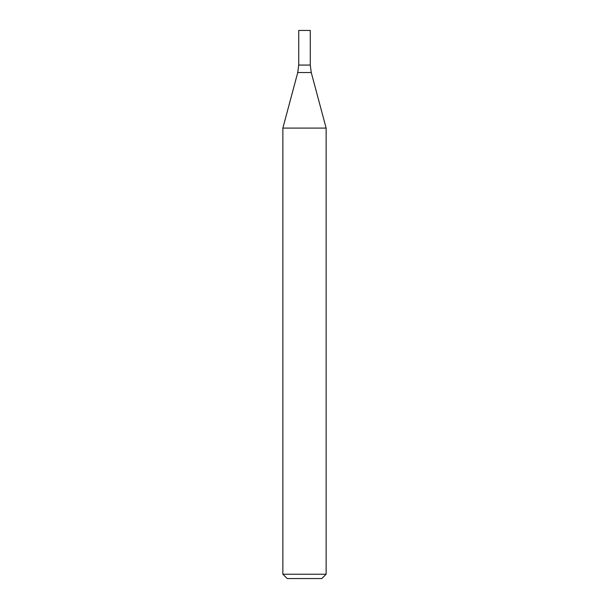 <?xml version="1.0" encoding="UTF-8"?>
<svg xmlns="http://www.w3.org/2000/svg" width="609" height="609" viewBox="0 0 609 609"><rect width="100%" height="100%" fill="white"/><g stroke="black" fill="none" stroke-linecap="round" stroke-linejoin="round"><path stroke-width="0.46" stroke-dasharray="3.04 2.28" d="M326.135 574.226L282.865 574.226M326.135 128.08L282.865 128.08M321.811 578.55L287.189 578.55M304.5 65.064L310.27 65.064L304.5 65.064M298.73 30.45L310.27 30.45M297.748 72.532L311.252 72.532"/><path stroke-width="0.91" d="M304.5 574.226L326.135 574.226L326.135 128.08L282.865 128.08L282.865 574.226L304.5 574.226M282.865 574.226L287.189 578.55L321.811 578.55L326.135 574.226M297.748 72.532L311.252 72.532L310.27 65.064L298.73 65.064L298.73 30.45L310.27 30.45L310.27 65.064L298.73 65.064L297.748 72.532L282.865 128.08M311.252 72.532L326.135 128.08"/></g></svg>
